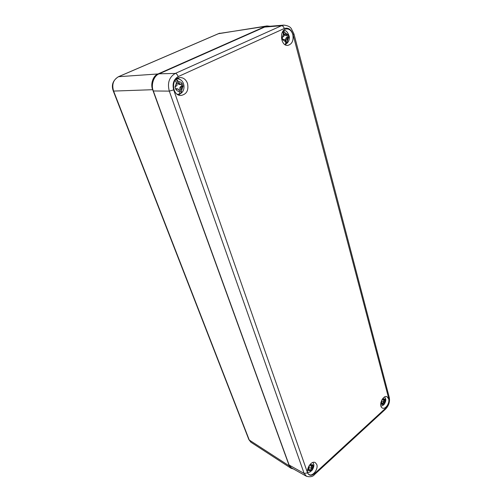 <?xml version="1.0" encoding="UTF-8"?>
<svg xmlns="http://www.w3.org/2000/svg" width="502" height="502" viewBox="0 0 502 502"><rect width="100%" height="100%" fill="white"/><g stroke="black" fill="none" stroke-linecap="round" stroke-linejoin="round"><path stroke-width="0.75" d="M248.848 439.532L251.038 442.312L291.047 468.272L289.284 465.925L152.664 89.701C150.198 84.21 153.16 75.545 158.03 73.957L265.376 26.411L266.945 25.947L270.007 26.255M118.328 76.768L118.547 76.706C113.295 79.68 111.651 84.474 113.615 91.082L113.276 90.95M266.945 25.947L218.458 33.703M293.319 468.899L291.047 468.272M292.829 34.607C293.745 40.562 292.082 44.151 287.853 45.375C280.398 46.448 278.974 29.367 286.542 28.934C289.528 28.89 291.624 30.785 292.829 34.607M187.497 83.395C188.84 90.285 186.675 94.301 181.002 95.455C171.722 95.97 170.768 77.452 180.149 77.546C183.575 77.659 186.022 79.611 187.497 83.395M316.775 464.507C318.588 469.019 312.551 476.944 309.088 474.522C304.3 472.043 310.876 459.688 315.369 462.675L316.775 464.507M388.648 398.889C389.928 402.981 385.461 409.657 382.474 408.063C378.05 406.444 382.813 394.616 387.023 396.737L388.648 398.889M385.762 408.076C388.335 405.296 389.332 402.177 388.774 398.72L293.042 34.588C291.229 29.373 288.311 27.346 284.283 28.507L178.197 76.586C173.661 79.372 172.155 83.803 173.679 89.883L307.557 472.859C309.05 475.833 311.403 476.059 314.628 473.537L385.762 408.076L385.599 409.086L314.61 474.478M285.08 30.685L284.076 30.013M285.268 44.791L286.14 43.95M180.82 80.075L177.859 78.086M178.681 95.01L181.429 92.933M306.527 476.31L304.149 473.455L307.557 472.859M173.679 89.883L169.306 91.119C167.179 82.974 169.187 77.07 175.323 73.417C176.466 73.593 177.426 74.647 178.197 76.586M284.283 28.507C283.686 26.706 282.77 25.771 281.547 25.696L284.182 25.1M283.781 25.119L266.807 26.518L264.61 27.083L159.178 73.813C153.869 75.545 150.644 84.995 153.33 90.975L289.114 465.047L291.285 467.757L306.32 476.203C310.073 477.295 312.828 476.731 314.585 474.503L314.572 474.509M384.388 403.595L383.628 404.694L383.032 402.491L383.126 401.487L384.394 402.002L384.388 403.595L385.367 400.565L384.394 402.002M383.227 405.108L383.628 404.694M380.943 406.143L383.026 405.459L383.208 404.675L382.681 403.564L381.269 404.292L380.993 403.658L380.886 402.874L382.129 401.506L381.915 399.837M382.913 398.381L383.848 399.943L385.015 399.121L385.367 400.565M384.814 401.205L383.647 400.577L384.243 400.038L385.385 400.533M380.892 403.087L382.041 403.733M383.032 402.491L384.281 402.855M383.126 401.487L383.647 400.577M382.229 399.31L383.848 399.943M383.39 399.523L382.254 399.272M380.949 403.037L381.658 402.817L382.681 403.564M312.231 469.539L311.591 470.556L310.82 468.31L310.895 467.243L312.162 467.889L312.231 469.539L313.298 466.258L312.162 467.889M310.926 471.209L311.591 470.556M307.6 472.3C308.31 472.545 309.376 472.282 310.813 471.503L310.656 470.073L310.167 469.709L308.529 470.6L308.178 469.96L308.021 469.15L309.439 467.607L309.081 465.68M310.292 464.162L311.441 465.793L312.834 464.777L313.298 466.258M312.639 466.998L311.491 466.232L312.181 465.605L313.33 466.22M308.046 469.37L308.341 469.1L309.408 469.947M310.656 470.073L310.167 469.709M310.82 468.31L312.062 468.793M310.895 467.243L311.491 466.232M310.889 465.392L309.671 464.996L310.274 465.448L311.441 465.793M308.341 469.1L309.188 468.793M181.611 90.448L181.203 93.071L179.841 89.124L179.885 87.561L181.329 87.706L181.611 90.448L183.054 86.187L181.329 87.706M175.524 88.86L177.325 88.747L179.132 90.034L179.666 93.792L181.203 93.071M176.026 88.628L177.175 88.986L175.888 89.507L174.997 86.959L177.043 85.396L177.062 84.041L175.154 80.282M176.453 79.303L178.593 81.688L179.183 83.068L177.833 83.301L176.453 79.303L175.819 79.517M179.183 83.068L180.055 84.01L178.8 84.405L180.099 84.531L182.232 83.621L183.054 86.187M182.031 86.733L180.751 86.438L181.787 85.955L183.105 86.162M181.787 85.955L181.172 84.116M180.055 84.01L181.14 84.129M178.329 89.099L177.175 88.986M179.841 89.124L181.247 89.055M179.885 87.561L180.751 86.438M178.8 84.405L177.833 83.301M287.401 41.032L286.711 43.567L285.726 39.871L285.807 38.441L287.288 38.491L287.401 41.032L288.688 37.192L287.288 38.491M282.544 39.3L284.829 39.633L285.713 41.823L285.45 44.157L286.711 43.567M282.657 39.244L283.894 39.476L282.814 39.909L282.174 37.531L283.9 36.175L283.944 34.939L282.557 31.839M283.335 30.735L285.218 32.856L286.366 35.04L288.092 34.801L288.688 37.192M287.872 37.631L286.535 37.449L288.725 37.167M287.382 37.054L286.931 35.322M286.366 35.04L285.017 35.498L287.226 35.203M284.829 39.633L283.894 39.476M285.726 39.871L287.175 39.727M285.807 38.441L286.535 37.449M285.676 34.142L284.264 34.443L283.285 30.791M285.017 35.498L284.264 34.443M289.284 465.925L249.274 440.041L113.615 91.082L152.664 89.701M218.652 33.584L118.378 76.743C112.831 80.42 111.137 85.164 113.289 90.987L248.86 439.576M158.03 73.957L118.547 76.706L218.859 33.527L265.376 26.411M293.94 33.898L293.042 34.588M388.774 398.72L389.263 397.415L293.94 33.91L291.323 28.658C290.15 26.713 287.627 25.533 283.768 25.125M314.628 473.537L314.585 474.503M153.33 90.975L169.306 91.119L304.149 473.455L289.114 465.047M264.61 27.083L281.547 25.696L175.323 73.417L159.178 73.813M383.208 404.675L381.3 404.267M380.918 402.849L380.936 402.353M383.082 398.726L384.984 399.146M310.857 470.794L308.567 470.569M308.065 469.119L309.138 465.818M310.518 464.563L312.802 464.808M179.547 91.408C178.11 91.496 176.905 90.856 175.945 89.481M175.06 86.928L176.516 82.642M178.593 81.688C180.042 81.619 181.241 82.272 182.182 83.646M285.713 41.823L282.864 39.89M282.224 37.506L283.517 33.64M285.218 32.856L288.054 34.814M248.898 439.645L250.849 442.18M218.69 33.571L219.895 33.188M385.643 409.042C388.843 405.597 390.054 401.757 389.288 397.521M384.218 404.355C386.898 399.611 385.599 398.82 384.632 396.963M312.125 470.299C314.202 466.854 314.428 464.256 312.796 462.518M177.281 94.269C186.813 94.527 185.916 78.067 176.528 78.889M284.772 44.483C285.28 44.785 289.698 42.45 289.372 36.903C287.96 32.279 286.046 30.114 283.63 30.415"/></g></svg>
